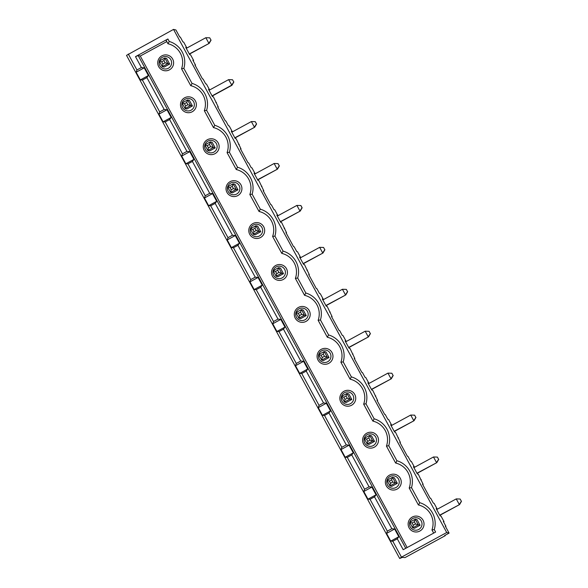 <?xml version="1.0" encoding="UTF-8"?>
<svg xmlns="http://www.w3.org/2000/svg" width="588" height="588" viewBox="0 0 588 588"><rect width="100%" height="100%" fill="white"/><g stroke="black" fill="none" stroke-linecap="round" stroke-linejoin="round"><path stroke-width="0.88" d="M402.383 557.38L405.014 557.586L445.234 535.683L444.624 535.536L449.092 533.103L446.711 532.522L401.464 557.159L399.686 558.49L402.383 557.38M193.136 60.704L193.628 60.432L190.622 54.897L189.704 54.677L185.757 47.407L186.675 47.635L183.669 42.101L182.934 41.924L180.325 37.11L179.715 36.963L175.922 29.981L173.534 29.4L446.711 532.522M449.092 533.103L445.3 526.113L445.91 526.26L443.301 521.453L444.036 521.63L441.029 516.095L440.111 515.874L436.164 508.605L437.082 508.833L436.472 509.164M422.735 484.556L423.147 484.336L422.537 484.189L430.122 498.161L430.732 498.308L433.349 503.115L434.076 503.299L437.082 508.833M423.147 484.336L418.266 474.171L417.348 473.95L413.401 466.681L414.32 466.901L413.702 467.24M399.972 442.632L400.384 442.404L399.774 442.257L407.359 456.237L407.969 456.384L410.578 461.19L411.313 461.367L414.32 466.901M400.384 442.404L395.504 432.246L394.585 432.018L390.638 424.756L391.557 424.977L390.939 425.308M377.209 400.7L377.621 400.479L377.004 400.332L384.596 414.305L385.206 414.459L387.815 419.266L388.55 419.442L391.557 424.977M377.621 400.479L372.733 390.314L371.822 390.094L367.875 382.825L368.786 383.045L368.176 383.383M354.446 358.776L354.851 358.555L354.241 358.408L361.833 372.38L362.443 372.527L365.052 377.334L365.787 377.518L368.786 383.045M354.851 358.555L349.97 348.39L349.051 348.169L345.112 340.9L346.023 341.121L345.413 341.459M331.676 316.851L332.088 316.623L331.478 316.476L339.063 330.456L339.68 330.603L342.289 335.41L343.017 335.586L346.023 341.121M332.088 316.623L327.207 306.466L326.289 306.238L322.342 298.976L323.26 299.196L322.643 299.527M308.913 274.919L309.325 274.699L308.715 274.552L316.3 288.524L316.91 288.679L319.519 293.486L320.254 293.662L323.26 299.196M309.325 274.699L304.444 264.534L303.526 264.313L299.579 257.044L300.497 257.265L299.88 257.603M286.15 232.995L286.562 232.774L285.952 232.627L293.537 246.6L294.147 246.747L296.756 251.554L297.491 251.73L300.497 257.265M286.562 232.774L281.681 222.609L280.763 222.389L276.816 215.12L277.734 215.34L277.117 215.678M263.387 191.071L263.791 190.843L263.181 190.696L270.774 204.675L271.384 204.822L273.993 209.629L274.728 209.806L277.734 215.34M263.791 190.843L258.911 180.678L258 180.457L254.053 173.195L254.964 173.416L254.354 173.747M240.624 149.139L241.029 148.918L240.419 148.771L248.011 162.744L248.621 162.891L251.23 167.705L251.965 167.881L254.964 173.416M241.029 148.918L236.148 138.753L235.229 138.533L231.29 131.264L232.201 131.484L231.591 131.822M217.854 107.214L218.266 106.994L217.656 106.847L225.241 120.819L225.851 120.966L228.467 125.773L229.195 125.95L232.201 131.484M218.266 106.994L213.385 96.829L212.466 96.608L208.519 89.339L209.438 89.56L208.821 89.898M195.091 65.29L195.503 65.062L194.893 64.915L202.478 78.895L203.088 79.042L205.697 83.849L206.432 84.025L209.438 89.56M195.503 65.062L192.893 60.255L193.628 60.432M173.534 29.4L126.516 55.368L399.686 558.49M390.741 541.114L398.804 536.726L394.621 529.024L386.566 533.419L390.741 541.114L392.813 541.232L401.464 557.159M386.566 533.419L387.352 531.17L391.821 528.73L394.621 529.024M363.796 491.487L364.589 489.238L369.058 486.805L371.859 487.099L363.796 491.487L367.978 499.183L370.05 499.3L387.352 531.17M341.033 449.563L341.819 447.314L346.288 444.881L349.096 445.175L341.033 449.563L345.215 457.258L347.287 457.376L364.589 489.238M318.27 407.638L319.056 405.389L323.525 402.949L326.333 403.243L318.27 407.638L322.452 415.334L324.517 415.451L341.819 447.314M295.507 365.707L296.293 363.457L300.762 361.025L303.57 361.319L295.507 365.707L299.682 373.402L301.754 373.52L319.056 405.389M272.744 323.782L273.53 321.533L277.999 319.1L280.799 319.394L272.744 323.782L276.919 331.478L278.991 331.595L296.293 363.457M249.974 281.858L250.767 279.601L255.236 277.168L258.036 277.462L249.974 281.858L254.156 289.553L256.228 289.671L273.53 321.533M227.211 239.926L227.997 237.677L232.466 235.244L235.274 235.538L227.211 239.926L231.393 247.621L233.465 247.739L250.767 279.601M204.448 198.002L205.234 195.753L209.703 193.32L212.511 193.614L204.448 198.002L208.63 205.697L210.695 205.815L227.997 237.677M181.685 156.077L182.471 153.821L186.94 151.388L189.748 151.682L181.685 156.077L185.859 163.773L187.932 163.883L205.234 195.753M158.922 114.146L159.708 111.896L164.177 109.464L166.977 109.758L158.922 114.146L163.096 121.841L165.169 121.959L182.471 153.821M136.151 72.221L136.938 69.972L141.407 67.539L144.214 67.833L136.151 72.221L140.334 79.917L142.406 80.034L159.708 111.896M128.294 54.037L136.938 69.972M141.407 67.539L135.49 56.639L167.903 38.984L166.11 40.322L167.977 43.755L169.241 41.454L167.903 38.984M169.241 41.454A21.653 21.624 103.6 0 1 183.86 68.384L181.552 68.752L190.74 85.679A19.095 19.073 103.6 0 1 190.85 85.708A19.095 19.073 103.6 0 1 204.315 110.684L213.503 127.611L214.767 125.31L206.631 110.316L204.315 110.684M190.968 85.738L192.004 83.378L183.86 68.384M192.004 83.378A21.653 21.624 103.6 0 1 206.631 110.316M214.767 125.31A21.653 21.624 103.6 0 1 229.394 152.241L227.078 152.608L236.273 169.535L237.53 167.235L229.394 152.241M237.53 167.235A21.653 21.624 103.6 0 1 252.156 194.172L249.841 194.532L259.036 211.459L260.293 209.159L252.156 194.172M260.293 209.159A21.653 21.624 103.6 0 1 274.919 236.097L272.611 236.464L281.799 253.391L283.063 251.091L274.919 236.097M283.063 251.091A21.653 21.624 103.6 0 1 297.682 278.021L295.374 278.389L304.562 295.316L305.826 293.015L297.682 278.021M305.826 293.015A21.653 21.624 103.6 0 1 320.453 319.953L318.137 320.313L327.325 337.24L328.589 334.94L320.453 319.953M328.589 334.94A21.653 21.624 103.6 0 1 343.216 361.877L340.9 362.245L350.095 379.172L351.352 376.871L343.216 361.877M351.352 376.871A21.653 21.624 103.6 0 1 365.979 403.802L363.663 404.169L372.858 421.096A19.095 19.073 103.6 0 1 372.968 421.126A19.095 19.073 103.6 0 1 386.434 446.094L388.741 445.733A21.653 21.624 103.6 0 0 374.122 418.796L365.979 403.802M395.842 463.079L396.885 460.72L388.741 445.733M396.885 460.72A21.653 21.624 103.6 0 1 411.504 487.658L409.197 488.025A19.095 19.073 103.6 0 0 395.731 463.05A19.095 19.073 103.6 0 0 395.621 463.021L386.434 446.094M418.612 505.004L419.648 502.652L411.504 487.658M419.648 502.652A21.653 21.624 103.6 0 1 434.275 529.582L431.96 529.95A19.095 19.073 103.6 0 0 418.494 504.974A19.095 19.073 103.6 0 0 418.384 504.952L409.197 488.025M392.813 541.232L397.282 538.799L403.199 549.699L435.612 532.052L434.275 529.582M405.742 548.31L138.18 55.529L135.49 56.639M138.18 55.529L140.26 56.036L166.801 41.586M445.035 535.308L445.234 535.683M445.498 526.488L445.91 526.26M443.543 521.901L444.036 521.63M398.01 438.045L398.502 437.781M420.78 479.97L421.273 479.705M397.319 483.314L394.283 477.721L392.49 477.287L395.526 482.873L389.94 485.916L391.733 486.35L397.319 483.314L392.777 482.072L391.564 479.837L389.33 481.05L390.542 483.292L389.94 485.916L386.904 480.33L392.49 477.287L391.564 479.837M374.556 441.382L371.52 435.796L369.72 435.355L372.755 440.949L367.169 443.991L368.97 444.425L374.556 441.382L370.014 440.147L368.801 437.906L366.567 439.126L367.779 441.36L367.169 443.991L364.141 438.398L369.72 435.355L368.801 437.906M409.667 522.254L412.092 522.982L413.305 525.216L412.702 527.84L414.496 528.281L420.082 525.238L418.288 524.805L412.702 527.84L409.667 522.254L415.253 519.211L418.288 524.805L415.54 523.996L414.327 521.762L415.253 519.211L417.046 519.645L420.082 525.238M370.05 499.3L374.519 496.867L376.041 494.795L371.859 487.099M367.978 499.183L376.041 494.795M400.296 478.309A7.953 7.945 -76.4 0 0 386.536 477.963A7.953 7.945 -76.4 0 0 393.107 490.061A7.953 7.945 -76.4 0 0 400.296 478.309M386.97 480.455A6.247 6.24 -76.4 0 0 393.762 488.238A6.247 6.24 -76.4 0 0 398.495 479.051A6.247 6.24 -76.4 0 0 387.022 480.256M386.904 480.33L389.33 481.05M390.542 483.292L392.777 482.072M373.079 421.148L374.122 418.796M347.287 457.376L351.756 454.943L353.278 452.87L349.096 445.175M345.215 457.258L353.278 452.87M377.533 436.384A7.953 7.945 -76.4 0 0 363.774 436.031A7.953 7.945 -76.4 0 0 370.344 448.137A7.953 7.945 -76.4 0 0 377.533 436.384M364.207 438.523A6.247 6.24 -76.4 0 0 370.999 446.314A6.247 6.24 -76.4 0 0 375.732 437.119A6.247 6.24 -76.4 0 0 364.259 438.332M364.141 438.398L366.567 439.126M367.779 441.36L370.014 440.147M369.058 486.805L351.756 454.943M346.288 444.881L328.986 413.011L324.517 415.451M398.804 536.726L397.282 538.799M433.672 533.103L431.96 529.95M423.059 520.233A7.953 7.945 -76.4 0 0 409.299 519.888A7.953 7.945 -76.4 0 0 415.878 531.993A7.953 7.945 -76.4 0 0 423.059 520.233M409.733 522.379A6.247 6.24 -76.4 0 0 416.525 530.17A6.247 6.24 -76.4 0 0 421.258 520.975A6.247 6.24 -76.4 0 0 409.792 522.188M414.327 521.762L412.092 522.982M413.305 525.216L415.54 523.996M391.821 528.73L374.519 496.867M140.334 79.917L148.397 75.529L144.214 67.833M148.397 75.529L146.875 77.601L164.177 109.464M163.096 121.841L171.159 117.453L166.977 109.758M171.159 117.453L169.638 119.526L186.94 151.388M185.859 163.773L193.922 159.377L189.748 151.682M193.922 159.377L192.401 161.45L209.703 193.32M208.63 205.697L216.685 201.309L212.511 193.614M216.685 201.309L215.164 203.382L232.466 235.244M231.393 247.621L239.456 243.234L235.274 235.538M239.456 243.234L237.934 245.306L255.236 277.168M254.156 289.553L262.219 285.165L258.036 277.462M262.219 285.165L260.697 287.231L277.999 319.1M276.919 331.478L284.982 327.09L280.799 319.394M284.982 327.09L283.46 329.162L300.762 361.025M299.682 373.402L307.744 369.014L303.57 361.319M307.744 369.014L306.223 371.087L323.525 402.949M322.452 415.334L330.507 410.946L326.333 403.243M330.507 410.946L328.986 413.011M407.139 547.553L140.26 56.036M354.77 394.452A7.953 7.945 -76.4 0 0 341.011 394.107A7.953 7.945 -76.4 0 0 347.581 406.212A7.953 7.945 -76.4 0 0 354.77 394.452M263.711 226.748A7.953 7.945 -76.4 0 0 249.951 226.395A7.953 7.945 -76.4 0 0 256.522 238.5A7.953 7.945 -76.4 0 0 263.711 226.748M286.474 268.672A7.953 7.945 -76.4 0 0 272.714 268.326A7.953 7.945 -76.4 0 0 279.285 280.425A7.953 7.945 -76.4 0 0 286.474 268.672M240.948 184.816A7.953 7.945 -76.4 0 0 227.189 184.47A7.953 7.945 -76.4 0 0 233.759 196.576A7.953 7.945 -76.4 0 0 240.948 184.816M172.651 59.035A7.953 7.945 -76.4 0 0 158.892 58.69A7.953 7.945 -76.4 0 0 165.463 70.795A7.953 7.945 -76.4 0 0 172.651 59.035M218.185 142.891A7.953 7.945 -76.4 0 0 204.426 142.546A7.953 7.945 -76.4 0 0 210.996 154.644A7.953 7.945 -76.4 0 0 218.185 142.891M195.414 100.967A7.953 7.945 -76.4 0 0 181.655 100.614A7.953 7.945 -76.4 0 0 188.226 112.72A7.953 7.945 -76.4 0 0 195.414 100.967M309.237 310.604A7.953 7.945 -76.4 0 0 295.477 310.251A7.953 7.945 -76.4 0 0 302.048 322.356A7.953 7.945 -76.4 0 0 309.237 310.604M332.007 352.528A7.953 7.945 -76.4 0 0 318.248 352.175A7.953 7.945 -76.4 0 0 324.819 364.281A7.953 7.945 -76.4 0 0 332.007 352.528M189.409 54.14L209.181 43.372L189.307 53.949M210.952 40.065L209.74 37.823L210.952 40.065L208.872 43.299L205.837 37.706L186.271 48.363M166.639 58.447L169.675 64.041L165.132 62.806L163.92 60.564L164.846 58.014L166.639 58.447M159.26 61.056L164.846 58.014L167.881 63.607L162.295 66.65L159.26 61.056L161.685 61.784L162.898 64.018L165.132 62.806M162.898 64.018L162.295 66.65L164.089 67.083L169.675 64.041M163.92 60.564L161.685 61.784M233.465 247.739L237.934 245.306M282.019 253.443L281.799 253.391A19.095 19.073 103.6 0 1 281.909 253.413A19.095 19.073 103.6 0 1 295.374 278.389M210.695 205.815L215.164 203.382M259.257 211.518L259.036 211.459A19.095 19.073 103.6 0 1 259.146 211.489A19.095 19.073 103.6 0 1 272.611 236.464M253.957 231.723L256.192 230.511L254.979 228.276L252.744 229.489L253.957 231.723L253.347 234.355L250.312 228.761L255.898 225.726L258.933 231.312L256.192 230.511M254.979 228.276L255.898 225.726L257.698 226.159L260.734 231.745L255.148 234.788L253.347 234.355L258.933 231.312L260.734 231.745M250.312 228.761L252.744 229.489M250.385 228.894A6.247 6.24 -76.4 0 0 257.176 236.677A6.247 6.24 -76.4 0 0 261.91 227.49A6.247 6.24 -76.4 0 0 250.437 228.695M284.188 228.409L284.68 228.144M165.169 121.959L169.638 119.526M213.731 127.662L213.503 127.611A19.095 19.073 103.6 0 1 213.62 127.633A19.095 19.073 103.6 0 1 227.078 152.608M185.661 105.943L187.895 104.73L186.683 102.496L184.448 103.709L185.661 105.943L185.058 108.574L182.023 102.981L187.609 99.945L190.644 105.531L187.895 104.73M186.683 102.496L187.609 99.945L189.402 100.379L192.438 105.965L186.852 109.008L185.058 108.574L190.644 105.531L192.438 105.965M182.023 102.981L184.448 103.709M182.089 103.113A6.247 6.24 -76.4 0 0 188.88 110.897A6.247 6.24 -76.4 0 0 193.614 101.709A6.247 6.24 -76.4 0 0 182.148 102.915M142.406 80.034L146.875 77.601M168.197 43.806L167.977 43.755A19.095 19.073 103.6 0 1 168.087 43.777A19.095 19.073 103.6 0 1 181.552 68.752M159.326 61.181A6.247 6.24 -76.4 0 0 166.117 68.972A6.247 6.24 -76.4 0 0 170.851 59.778A6.247 6.24 -76.4 0 0 159.377 60.99M187.932 163.883L192.401 161.45M236.494 169.587L236.273 169.535A19.095 19.073 103.6 0 1 236.383 169.564A19.095 19.073 103.6 0 1 249.841 194.532M208.431 147.875L210.666 146.655L209.446 144.42L207.211 145.64L208.431 147.875L207.821 150.499L204.786 144.913L210.372 141.87L213.407 147.463L210.666 146.655M209.446 144.42L210.372 141.87L212.172 142.303L215.201 147.897L209.615 150.94L207.821 150.499L213.407 147.463L215.201 147.897M204.786 144.913L207.211 145.64M204.852 145.038A6.247 6.24 -76.4 0 0 211.643 152.821A6.247 6.24 -76.4 0 0 216.377 143.634A6.247 6.24 -76.4 0 0 204.911 144.846M231.194 189.799L233.429 188.586L232.216 186.345L229.981 187.565L231.194 189.799L230.584 192.43L227.549 186.837L233.135 183.794L236.17 189.387L233.429 188.586M232.216 186.345L233.135 183.794L234.935 184.235L237.971 189.821L232.385 192.864L230.584 192.43L236.17 189.387L237.971 189.821M227.549 186.837L229.981 187.565M227.622 186.962A6.247 6.24 -76.4 0 0 234.406 194.753A6.247 6.24 -76.4 0 0 239.147 185.558A6.247 6.24 -76.4 0 0 227.674 186.771M261.425 186.484L261.917 186.212M238.662 144.56L239.154 144.288M186.675 47.635L186.058 47.966M215.899 102.628L216.391 102.363M212.172 96.064L231.944 85.297L233.84 82.019L232.503 79.755L233.84 82.019M231.944 85.297L228.6 79.637L209.034 90.287M233.723 81.989L231.635 85.223L212.07 95.881M234.935 137.989L254.707 127.228L234.84 137.805M256.486 123.914L255.273 121.679L256.486 123.914L254.398 127.155L251.363 121.562L231.804 132.212M257.706 179.921L277.47 169.153L257.603 179.73M279.249 165.845L278.036 163.611L279.249 165.845L277.168 169.079L274.133 163.486L254.567 174.144M256.228 289.671L260.697 287.231M304.79 295.367L304.562 295.316A19.095 19.073 103.6 0 1 304.672 295.345A19.095 19.073 103.6 0 1 318.137 320.313M276.72 273.655L278.955 272.435L277.742 270.201L275.507 271.421L276.72 273.655L276.117 276.279L273.082 270.693L278.668 267.65L281.703 273.244L278.955 272.435M277.742 270.201L278.668 267.65L280.461 268.084L283.497 273.677L277.911 276.72L276.117 276.279L281.703 273.244L283.497 273.677M273.082 270.693L275.507 271.421M273.148 270.818A6.247 6.24 -76.4 0 0 279.939 278.609A6.247 6.24 -76.4 0 0 284.673 269.414A6.247 6.24 -76.4 0 0 273.2 270.627M306.958 270.34L307.45 270.068M278.991 331.595L283.46 329.162M327.553 337.299L327.325 337.24A19.095 19.073 103.6 0 1 340.9 362.245M299.483 315.58L301.717 314.367L300.505 312.125L298.27 313.345L299.483 315.58L298.88 318.211L295.845 312.618L301.431 309.575L304.466 315.168L301.717 314.367M300.505 312.125L301.431 309.575L303.224 310.016L306.26 315.602L300.674 318.645L298.88 318.211L304.466 315.168L306.26 315.602M295.845 312.618L298.27 313.345M295.911 312.743A6.247 6.24 -76.4 0 0 302.702 320.534A6.247 6.24 -76.4 0 0 307.436 311.339A6.247 6.24 -76.4 0 0 295.97 312.551M329.721 312.265L330.213 312M301.754 373.52L306.223 371.087M350.316 379.223L350.095 379.172A19.095 19.073 103.6 0 1 350.205 379.194A19.095 19.073 103.6 0 1 363.663 404.169M322.253 357.511L324.488 356.291L323.268 354.057L321.033 355.27L322.253 357.511L321.643 360.135L318.608 354.542L324.194 351.506L327.229 357.092L324.488 356.291M323.268 354.057L324.194 351.506L325.995 351.94L329.03 357.526L323.444 360.569L321.643 360.135L327.229 357.092L329.03 357.526M318.608 354.542L321.033 355.27M318.674 354.674A6.247 6.24 -76.4 0 0 325.465 362.458A6.247 6.24 -76.4 0 0 330.199 353.27A6.247 6.24 -76.4 0 0 318.733 354.476M352.484 354.189L352.976 353.925M345.016 399.436L347.251 398.216L346.038 395.981L343.804 397.201L345.016 399.436L344.406 402.06L341.371 396.474L346.957 393.431L349.992 399.024L347.251 398.216M346.038 395.981L346.957 393.431L348.757 393.864L351.793 399.458L346.207 402.501L344.406 402.06L349.992 399.024L351.793 399.458M341.371 396.474L343.804 397.201M341.444 396.599A6.247 6.24 -76.4 0 0 348.228 404.39A6.247 6.24 -76.4 0 0 352.969 395.195A6.247 6.24 -76.4 0 0 341.496 396.408M375.247 396.121L375.739 395.849M371.528 389.55L391.292 378.79L371.425 389.366M393.071 375.475L391.858 373.24L393.071 375.475L390.991 378.716L387.955 373.123L368.389 383.773M348.757 347.626L368.529 336.858L348.662 347.442M370.308 333.55L369.095 331.316L370.308 333.55L368.22 336.784L365.185 331.198L345.626 341.849M325.995 305.701L345.766 294.933L325.892 305.51M347.545 291.626L346.332 289.392L347.545 291.626L345.457 294.86L342.422 289.267L322.863 299.924M303.232 263.769L323.003 253.009L303.129 263.586M324.782 249.694L323.562 247.46L324.782 249.694L322.694 252.936L319.659 247.342L300.093 257.992M280.469 221.845L300.233 211.077L280.366 221.661M300.233 211.077L302.136 207.799L300.924 205.565L302.011 207.77L299.931 211.004L296.896 205.418L277.33 216.068M394.291 431.482L414.055 420.714L394.188 431.291M415.834 417.406L414.621 415.172L415.834 417.406L413.754 420.64L410.718 415.047L391.152 425.705M417.054 473.406L436.825 462.638L416.951 473.222M438.604 459.331L437.384 457.096L438.604 459.331L436.516 462.565L433.481 456.979L413.915 467.629M439.817 515.331L459.588 504.57L439.721 515.147M461.367 501.263L460.154 499.021L461.367 501.263L459.279 504.497L456.244 498.903L436.686 509.561M410.718 415.047L414.621 415.172M414.055 420.714L415.959 417.436M296.896 205.418L300.799 205.535M319.659 247.342L323.562 247.46M323.003 253.009L324.899 249.724M342.422 289.267L346.332 289.392M345.766 294.933L347.662 291.655M365.185 331.198L369.095 331.316M368.529 336.858L370.433 333.58M387.955 373.123L391.858 373.24M391.292 378.79L393.196 375.511M274.133 163.486L278.036 163.611M277.47 169.153L279.374 165.875M251.363 121.562L255.273 121.679M254.707 127.228L256.611 123.943M228.6 79.637L232.503 79.755M433.481 456.979L437.384 457.096M436.825 462.638L438.721 459.36M456.244 498.903L460.154 499.021M459.588 504.57L461.484 501.292M209.181 43.372L211.077 40.094M205.837 37.706L209.74 37.823"/></g></svg>
